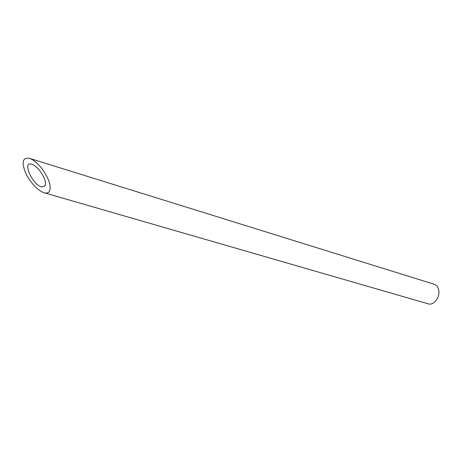 <?xml version="1.0" encoding="UTF-8"?>
<svg xmlns="http://www.w3.org/2000/svg" width="462" height="462" viewBox="0 0 462 462"><rect width="100%" height="100%" fill="white"/><g stroke="black" fill="none" stroke-linecap="round" stroke-linejoin="round"><path stroke-width="0.69" d="M44.854 186.174C46.454 182.79 44.837 177.72 39.992 170.963C37.133 167.394 34.402 165.165 31.797 164.276C21.835 160.834 32.207 184.65 41.528 186.885L44.854 186.174M29.331 158.293L434.193 284.251C436.561 285.077 438.074 287.041 438.727 290.142C440.298 297.216 433.708 305.804 428.309 303.863L44.167 192.77C46.425 193.405 48.1 193.052 49.191 191.713C51.68 186.596 49.215 178.858 41.799 168.486C37.451 163.057 33.293 159.661 29.331 158.293C22.8 157.305 21.454 161.948 25.306 172.222C29.291 181.456 38.098 191.066 44.167 192.77"/></g></svg>
